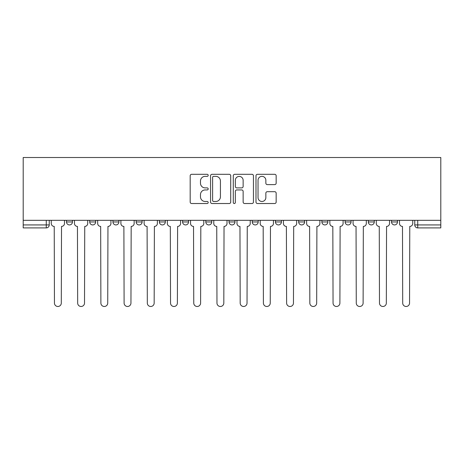 <?xml version="1.0" encoding="UTF-8"?>
<svg xmlns="http://www.w3.org/2000/svg" width="464" height="464" viewBox="0 0 464 464"><rect width="100%" height="100%" fill="white"/><g stroke="black" fill="none" stroke-linecap="round" stroke-linejoin="round"><path stroke-width="0.7" d="M208.191 175.328A1.021 1.021 0 0 0 207.164 174.307L191.644 174.307A1.462 1.462 0 0 0 190.182 175.769L190.182 202.06A1.462 1.462 0 0 0 191.644 203.522L207.164 203.522A1.021 1.021 0 0 0 208.191 202.501A1.021 1.021 0 0 0 207.164 201.48L205.158 201.48A4.675 4.675 0 0 1 200.483 196.806L200.483 194.613A4.675 4.675 0 0 1 205.158 189.938L207.164 189.938A1.021 1.021 0 0 0 208.191 188.918A1.021 1.021 0 0 0 207.164 187.891L205.158 187.891A4.675 4.675 0 0 1 200.483 183.216L200.483 181.03A4.675 4.675 0 0 1 205.158 176.355L207.164 176.355A1.021 1.021 0 0 0 208.191 175.328M321.888 220.319L321.888 221.954L327.845 221.954A2.975 2.975 0 0 1 324.864 224.93A2.975 2.975 0 0 1 321.888 221.954L321.888 220.319M252.242 220.319L252.242 221.954L258.193 221.954A2.975 2.975 0 0 1 255.217 224.93A2.975 2.975 0 0 1 252.242 221.954L252.242 220.319M205.807 220.319L205.807 221.954L211.758 221.954A2.975 2.975 0 0 1 208.783 224.93A2.975 2.975 0 0 1 205.807 221.954L205.807 220.319M182.59 220.319L182.59 221.954L188.541 221.954A2.975 2.975 0 0 1 185.565 224.93A2.975 2.975 0 0 1 182.59 221.954L182.59 220.319M136.155 220.319L136.155 221.954L142.112 221.954A2.975 2.975 0 0 1 139.136 224.93A2.975 2.975 0 0 1 136.155 221.954L136.155 220.319M274.694 184.608A1.462 1.462 0 0 0 276.155 183.147L276.155 175.769A1.462 1.462 0 0 0 274.694 174.307L257.456 174.307A1.462 1.462 0 0 0 255.995 175.769L255.995 202.06A1.462 1.462 0 0 0 257.456 203.522L274.694 203.522A1.462 1.462 0 0 0 276.155 202.06L276.155 193.152A1.462 1.462 0 0 0 274.694 191.69L267.316 191.69A1.462 1.462 0 0 0 265.855 193.152L265.855 197.571A3.909 3.909 0 0 1 261.945 201.48A3.909 3.909 0 0 1 258.036 197.571L258.036 180.258A3.909 3.909 0 0 1 261.945 176.355A3.909 3.909 0 0 1 265.855 180.258L265.855 183.147A1.462 1.462 0 0 0 267.316 184.608L274.694 184.608M440.8 220.319L23.2 220.319L23.2 157.516L440.8 157.516L440.8 227.905L417.733 227.905A2.975 2.975 0 0 1 414.758 224.93L440.8 224.93M230.724 175.769A1.462 1.462 0 0 0 229.262 174.307L212.025 174.307A1.462 1.462 0 0 0 210.563 175.769L210.563 202.06A1.462 1.462 0 0 0 212.025 203.522L229.262 203.522A1.462 1.462 0 0 0 230.724 202.06L230.724 175.769M234.738 174.307L251.975 174.307A1.462 1.462 0 0 1 253.437 175.769L253.437 202.06A1.462 1.462 0 0 1 251.975 203.522L244.598 203.522A1.462 1.462 0 0 1 243.136 202.06L243.136 191.4A1.462 1.462 0 0 0 241.68 189.938L236.785 189.938A1.462 1.462 0 0 0 235.323 191.4L235.323 202.501A1.021 1.021 0 0 1 234.303 203.522A1.021 1.021 0 0 1 233.276 202.501L233.276 175.769A1.462 1.462 0 0 1 234.738 174.307M414.758 220.319L414.758 224.93M49.242 220.319L49.242 224.93L49.242 220.319M46.267 227.905L23.2 227.905L23.2 224.93L49.242 224.93A2.975 2.975 0 0 1 46.267 227.905L46.267 220.319M23.2 220.319L23.2 224.93M397.491 220.319L397.491 221.954A2.975 2.975 0 0 1 394.516 224.93A2.975 2.975 0 0 1 391.541 221.954L397.491 221.954M391.541 220.319L391.541 221.954M374.274 220.319L374.274 221.954A2.975 2.975 0 0 1 371.299 224.93A2.975 2.975 0 0 1 368.323 221.954A2.975 2.975 0 0 0 371.299 224.93M368.323 220.319L368.323 221.954L374.274 221.954M351.057 220.319L351.057 221.954A2.975 2.975 0 0 1 348.081 224.93A2.975 2.975 0 0 1 345.106 221.954A2.975 2.975 0 0 0 348.081 224.93M345.106 220.319L345.106 221.954L351.057 221.954M327.845 220.319L327.845 221.954A2.975 2.975 0 0 1 324.864 224.93M304.628 220.319L304.628 221.954A2.975 2.975 0 0 1 301.652 224.93A2.975 2.975 0 0 1 298.671 221.954L304.628 221.954M298.671 220.319L298.671 221.954M281.41 220.319L281.41 221.954A2.975 2.975 0 0 1 278.435 224.93A2.975 2.975 0 0 1 275.459 221.954L281.41 221.954L281.41 220.319M275.459 220.319L275.459 221.954M258.193 220.319L258.193 221.954M234.975 220.319L234.975 221.954A2.975 2.975 0 0 1 232 224.93A2.975 2.975 0 0 1 229.025 221.954L234.975 221.954L234.975 220.319M229.025 220.319L229.025 221.954M211.758 220.319L211.758 221.954L211.758 220.319M188.541 221.954L188.541 220.319L188.541 221.954A2.975 2.975 0 0 1 185.565 224.93M165.329 220.319L165.329 221.954A2.975 2.975 0 0 1 162.348 224.93A2.975 2.975 0 0 1 159.372 221.954A2.975 2.975 0 0 0 162.348 224.93A2.975 2.975 0 0 0 165.329 221.954L165.329 220.319M159.372 220.319L159.372 221.954L165.329 221.954M142.112 220.319L142.112 221.954M118.894 220.319L118.894 221.954A2.975 2.975 0 0 1 115.919 224.93A2.975 2.975 0 0 1 112.943 221.954A2.975 2.975 0 0 0 115.919 224.93A2.975 2.975 0 0 0 118.894 221.954L112.943 221.954L112.943 220.319M89.726 220.319L89.726 221.954L95.677 221.954L95.677 220.319L95.677 221.954A2.975 2.975 0 0 1 92.701 224.93A2.975 2.975 0 0 1 89.726 221.954A2.975 2.975 0 0 0 92.701 224.93M72.459 220.319L72.459 221.954A2.975 2.975 0 0 1 69.484 224.93A2.975 2.975 0 0 1 66.509 221.954L72.459 221.954L72.459 220.319M66.509 220.319L66.509 221.954M213.631 176.355A1.021 1.021 0 0 0 212.611 177.376L212.611 200.454A1.021 1.021 0 0 0 213.631 201.48L215.748 201.48A4.675 4.675 0 0 0 220.423 196.806L220.423 181.03A4.675 4.675 0 0 0 215.748 176.355L213.631 176.355M243.136 180.334A3.909 3.909 0 0 0 239.233 176.424A3.909 3.909 0 0 0 235.323 180.334L235.323 186.429A1.462 1.462 0 0 0 236.785 187.891L241.68 187.891A1.462 1.462 0 0 0 243.136 186.429L243.136 180.334M51.255 223.445L51.255 220.319L51.255 223.445A2.975 2.975 48.4 0 0 54.23 226.42L54.45 303.062A3.422 3.422 48.4 0 0 57.878 306.484A3.422 3.422 48.4 0 0 61.3 303.062L61.521 226.42A2.975 2.975 48.4 0 0 64.496 223.445L64.496 220.319M54.23 226.42L54.45 303.062M61.3 303.062L61.521 226.42M74.472 223.445L74.472 220.319L74.472 223.445A2.975 2.975 48.4 0 0 77.447 226.42L77.668 303.062A3.422 3.422 48.4 0 0 81.09 306.484A3.422 3.422 48.4 0 0 84.518 303.062L84.738 226.42A2.975 2.975 48.4 0 0 87.713 223.445L87.713 220.319M97.684 223.445L97.684 220.319L97.684 223.445A2.975 2.975 48.4 0 0 100.665 226.42L100.885 303.062A3.422 3.422 48.4 0 0 104.307 306.484A3.422 3.422 48.4 0 0 107.729 303.062L107.955 226.42A2.975 2.975 48.4 0 0 110.931 223.445L110.931 220.319M77.447 226.42L77.668 303.062M84.518 303.062L84.738 226.42M100.665 226.42L100.885 303.062M107.729 303.062L107.955 226.42M120.901 223.445L120.901 220.319L120.901 223.445A2.975 2.975 48.4 0 0 123.882 226.42L124.103 303.062A3.422 3.422 48.4 0 0 127.525 306.484A3.422 3.422 48.4 0 0 130.947 303.062L131.173 226.42A2.975 2.975 48.4 0 0 134.148 223.445L134.148 220.319M144.118 223.445L144.118 220.319L144.118 223.445A2.975 2.975 48.4 0 0 147.094 226.42L147.32 303.062A3.422 3.422 48.4 0 0 150.742 306.484A3.422 3.422 48.4 0 0 154.164 303.062L154.39 226.42A2.975 2.975 48.4 0 0 157.366 223.445L157.366 220.319M167.336 223.445L167.336 220.319L167.336 223.445A2.975 2.975 48.4 0 0 170.311 226.42L170.537 303.062A3.422 3.422 48.4 0 0 173.959 306.484A3.422 3.422 48.4 0 0 177.381 303.062L177.608 226.42A2.975 2.975 48.4 0 0 180.583 223.445L180.583 220.319M123.882 226.42L124.103 303.062M130.947 303.062L131.173 226.42M147.094 226.42L147.32 303.062M154.164 303.062L154.39 226.42M170.311 226.42L170.537 303.062M177.381 303.062L177.608 226.42M190.553 223.445L190.553 220.319L190.553 223.445A2.975 2.975 48.4 0 0 193.529 226.42L193.755 303.062A3.422 3.422 48.4 0 0 197.177 306.484A3.422 3.422 48.4 0 0 200.599 303.062L200.819 226.42A2.975 2.975 48.4 0 0 203.8 223.445L203.8 220.319M193.529 226.42L193.755 303.062M200.599 303.062L200.819 226.42M213.771 223.445L213.771 220.319L213.771 223.445A2.975 2.975 48.4 0 0 216.746 226.42L216.966 303.062A3.422 3.422 48.4 0 0 220.394 306.484A3.422 3.422 48.4 0 0 223.816 303.062L224.037 226.42A2.975 2.975 48.4 0 0 227.012 223.445L227.012 220.319M216.746 226.42L216.966 303.062M223.816 303.062L224.037 226.42M236.988 223.445L236.988 220.319L236.988 223.445A2.975 2.975 48.4 0 0 239.963 226.42L240.184 303.062A3.422 3.422 48.4 0 0 243.606 306.484A3.422 3.422 48.4 0 0 247.034 303.062L247.254 226.42A2.975 2.975 48.4 0 0 250.229 223.445L250.229 220.319M239.963 226.42L240.184 303.062M247.034 303.062L247.254 226.42M260.2 223.445L260.2 220.319L260.2 223.445A2.975 2.975 48.4 0 0 263.181 226.42L263.401 303.062A3.422 3.422 48.4 0 0 266.823 306.484A3.422 3.422 48.4 0 0 270.245 303.062L270.471 226.42A2.975 2.975 48.4 0 0 273.447 223.445L273.447 220.319M263.181 226.42L263.401 303.062M270.245 303.062L270.471 226.42M283.417 223.445L283.417 220.319L283.417 223.445A2.975 2.975 48.4 0 0 286.392 226.42L286.619 303.062A3.422 3.422 48.4 0 0 290.041 306.484A3.422 3.422 48.4 0 0 293.463 303.062L293.689 226.42A2.975 2.975 48.4 0 0 296.664 223.445L296.664 220.319M286.392 226.42L286.619 303.062M293.463 303.062L293.689 226.42M306.634 223.445L306.634 220.319L306.634 223.445A2.975 2.975 48.4 0 0 309.61 226.42L309.836 303.062A3.422 3.422 48.4 0 0 313.258 306.484A3.422 3.422 48.4 0 0 316.68 303.062L316.906 226.42A2.975 2.975 48.4 0 0 319.882 223.445L319.882 220.319M309.61 226.42L309.836 303.062M316.68 303.062L316.906 226.42M329.852 223.445L329.852 220.319L329.852 223.445A2.975 2.975 48.4 0 0 332.827 226.42L333.053 303.062A3.422 3.422 48.4 0 0 336.475 306.484A3.422 3.422 48.4 0 0 339.897 303.062L340.118 226.42A2.975 2.975 48.4 0 0 343.099 223.445L343.099 220.319M332.827 226.42L333.053 303.062M339.897 303.062L340.118 226.42M353.069 223.445L353.069 220.319L353.069 223.445A2.975 2.975 48.4 0 0 356.045 226.42L356.271 303.062A3.422 3.422 48.4 0 0 359.693 306.484A3.422 3.422 48.4 0 0 363.115 303.062L363.335 226.42A2.975 2.975 48.4 0 0 366.316 223.445L366.316 220.319M356.045 226.42L356.271 303.062M363.115 303.062L363.335 226.42M376.287 223.445L376.287 220.319L376.287 223.445A2.975 2.975 48.4 0 0 379.262 226.42L379.482 303.062A3.422 3.422 48.4 0 0 382.91 306.484A3.422 3.422 48.4 0 0 386.332 303.062L386.553 226.42A2.975 2.975 48.4 0 0 389.528 223.445L389.528 220.319M379.262 226.42L379.482 303.062M386.332 303.062L386.553 226.42M399.504 223.445L399.504 220.319L399.504 223.445A2.975 2.975 48.4 0 0 402.479 226.42L402.7 303.062A3.422 3.422 48.4 0 0 406.122 306.484A3.422 3.422 48.4 0 0 409.55 303.062L409.77 226.42A2.975 2.975 48.4 0 0 412.745 223.445L412.745 220.319M402.479 226.42L402.7 303.062M409.55 303.062L409.77 226.42M417.733 220.319L417.733 227.905"/></g></svg>
